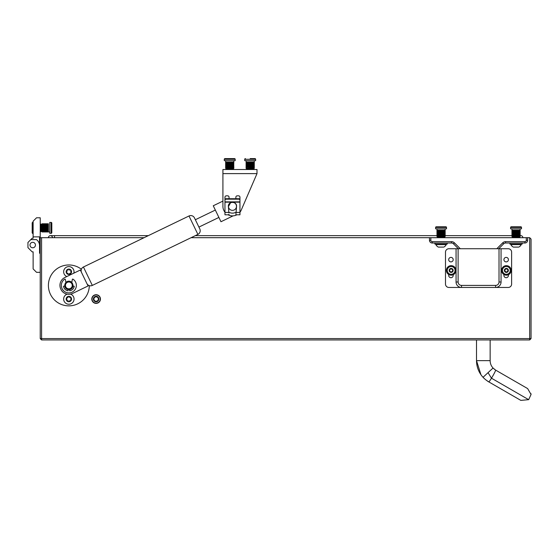 <?xml version="1.0" encoding="UTF-8"?>
<svg xmlns="http://www.w3.org/2000/svg" width="559" height="559" viewBox="0 0 559 559"><rect width="100%" height="100%" fill="white"/><g stroke="black" fill="none" stroke-linecap="round" stroke-linejoin="round"><path stroke-width="0.84" d="M100.208 299.044A4.088 4.088 0 0 0 96.12 294.956A4.088 4.088 0 0 0 92.032 299.044A4.088 4.088 0 0 0 96.12 303.132A4.088 4.088 0 0 0 100.208 299.044M529.687 237.694L531.05 239.056L531.05 338.586L529.687 339.949L41.583 339.949L40.22 338.586L40.22 237.694L41.583 237.694L41.583 338.586L529.687 338.586L529.687 237.694L527.64 237.694L527.64 240.279A2.725 2.725 0 0 1 524.915 243.011L505.595 243.011A2.725 2.725 0 0 0 503.666 243.808L498.74 248.734M458.38 248.734L453.454 243.808A2.725 2.725 0 0 0 451.525 243.011L432.205 243.011A2.725 2.725 0 0 1 429.473 240.279L429.473 237.694L191.08 237.694M144.082 237.694L41.583 237.694M531.05 338.586L529.687 338.586L529.687 339.949M41.583 339.949L41.583 338.586L40.22 338.586M91.795 299.044A4.332 4.332 0 0 1 96.12 294.719A4.332 4.332 0 0 1 100.452 299.044A4.332 4.332 0 0 1 96.12 303.376A4.332 4.332 0 0 1 91.795 299.044M98.845 299.044A2.725 2.725 0 0 1 96.12 301.769A2.725 2.725 0 0 1 93.395 299.044A2.725 2.725 0 0 1 96.12 296.319A2.725 2.725 0 0 1 98.845 299.044M98.328 299.044A2.208 2.208 0 0 1 96.12 301.252A2.208 2.208 0 0 1 93.912 299.044A2.208 2.208 0 0 1 96.12 296.836A2.208 2.208 0 0 1 98.328 299.044M222.915 175.792L222.915 201.1L222.915 175.792L222.915 201.1L213.258 205.768L220.973 221.727L233.131 215.851M239.958 212.238A9.545 9.545 0 0 0 241.222 210.121L257 173.611L257 169.517L222.915 169.517L222.915 206.334A9.545 9.545 0 0 0 224.963 212.238M233.32 168.818L226.325 168.839A0.685 0.685 0 0 1 225.647 168.154L233.823 168.154L233.145 168.839A0.685 0.685 0 0 0 233.823 168.154L232.46 168.839L233.145 168.839L232.46 168.839L232.46 169.517L247.462 169.517L247.462 168.839L246.778 168.839L247.462 168.839M252.913 168.839L253.597 168.839L252.913 168.839L252.913 169.517L257 169.517L222.915 169.517L227.01 169.517L227.01 168.839L225.647 168.154L225.647 160.657L225.647 168.154L226.206 168.825M229.05 204.196L229.05 204.07A4.088 4.088 0 0 1 235.87 204.07L235.87 204.196M241.222 210.121L256.064 175.792M228.03 214.789A9.545 9.545 0 0 0 236.89 214.789M229.05 198.724L229.05 197.194A1.363 1.363 0 0 0 227.688 195.832L226.325 195.832A1.363 1.363 0 0 0 224.963 197.194L224.963 214.789L229.05 214.789L229.008 214.237M228.869 212.539L228.386 206.669C227.681 201.002 237.247 201.002 236.541 206.669L236.059 212.539M235.87 198.724L235.87 197.194A1.363 1.363 0 0 1 237.233 195.832L238.595 195.832A1.363 1.363 0 0 1 239.958 197.194L239.958 214.789L235.87 214.789L235.919 214.237M239.958 199.94A1.363 0.769 180 0 0 238.637 199.172L238.637 198.724L226.29 198.724L226.29 199.172A1.363 0.769 180 0 0 224.963 199.94L224.963 201.862L239.958 201.862M238.637 199.172L226.29 199.172M230.622 202.679L228.386 206.669M233.096 202.288L231.831 202.288M236.031 212.874L235.919 214.216L236.024 212.867A0.412 0.412 0 0 0 235.437 212.462A6.82 6.82 0 0 1 229.483 212.462A0.412 0.412 0 0 0 228.897 212.867L228.897 212.867M226.29 198.724A1.363 0.769 -0 0 0 224.963 199.493L224.963 199.94M238.637 198.724A1.363 0.769 -0 0 1 239.958 199.493M81.383 269.249A20.452 20.452 0 0 0 48.402 285.411A20.452 20.452 0 0 0 68.855 305.864A20.452 20.452 0 0 0 89.3 285.635M68.855 288.821A3.41 3.41 0 0 0 72.258 285.411A3.41 3.41 0 0 0 68.855 282.002A3.41 3.41 0 0 0 65.445 285.411A3.41 3.41 0 0 0 68.855 288.821M68.855 289.499A4.088 4.088 0 0 0 72.943 285.411A4.088 4.088 0 0 0 68.855 281.317A4.088 4.088 0 0 0 64.76 285.411A4.088 4.088 0 0 0 68.855 289.499M71.797 282.568L72.349 279.416A0.412 0.412 0 0 1 72.977 279.151A7.498 7.498 0 0 1 68.855 292.909A7.498 7.498 0 0 1 64.725 279.151A0.412 0.412 0 0 1 65.354 279.416L65.913 282.568M69.421 289.457L69.679 290.799A5.45 5.45 0 0 0 74.242 286.236L72.901 285.977M64.802 285.977L63.46 286.236A5.45 5.45 0 0 0 68.023 290.799L68.282 289.457M493.485 368.507L493.045 368.039A10.907 10.907 0 0 1 490.145 360.632L476.513 360.632A24.54 24.54 0 0 0 483.039 377.297C484.443 378.995 488.678 381.993 488.783 381.888L520.827 400.384L528.66 399.671L531.05 394.486L527.64 388.582L495.574 370.079A6.82 0.524 120 0 1 491.48 378.205A6.82 0.524 120 0 1 488.783 381.888M531.05 394.486L531.008 393.711M54.537 237.694L54.537 235.646L50.45 235.646A2.047 2.047 0 0 0 48.402 237.694A2.047 2.047 0 0 1 50.45 235.646L50.45 235.646A2.047 2.047 0 0 1 52.49 237.694M520.143 228.827L520.136 235.646L520.827 235.646A2.047 2.047 0 0 1 522.868 237.694A2.047 2.047 0 0 0 520.143 235.765M518.899 237.009A2.047 2.047 0 0 0 518.78 237.694L518.78 237.009L519.458 237.009A0.685 0.685 0 0 0 520.143 236.324L519.891 235.646L520.827 235.646M506.168 261.892A2.25 2.25 0 0 0 508.417 259.642A2.25 2.25 0 0 0 506.168 257.392A2.25 2.25 0 0 0 503.918 259.642A2.25 2.25 0 0 0 506.168 261.892M450.952 261.892A2.25 2.25 0 0 0 453.202 259.642A2.25 2.25 0 0 0 450.952 257.392A2.25 2.25 0 0 0 448.702 259.642A2.25 2.25 0 0 0 450.952 261.892M499.012 248.734L508.215 248.734A3.41 3.41 0 0 1 511.625 252.144L511.625 284.049A3.41 3.41 0 0 1 508.215 287.459L448.905 287.459A3.41 3.41 0 0 1 445.495 284.049L445.495 252.144A3.41 3.41 0 0 1 448.905 248.734L458.107 248.734L458.107 282.002A3.41 3.41 0 0 0 461.517 285.411L495.602 285.411A3.41 3.41 0 0 0 499.012 282.002L499.012 248.734L458.107 248.734M448.702 274.504L448.702 275.454A2.25 2.25 0 0 0 450.952 277.704A2.25 2.25 0 0 0 453.202 275.454L453.202 274.728M503.918 274.504L503.918 275.454A2.25 2.25 0 0 0 506.168 277.704A2.25 2.25 0 0 0 508.417 275.454L508.417 274.728M501.053 248.734L501.053 282.002A5.45 5.45 0 0 1 495.602 287.459L495.602 285.411M458.107 282.002L456.06 282.002A5.45 5.45 0 0 0 461.517 287.459A5.45 5.45 0 0 1 456.06 282.002L456.06 248.734M429.473 237.694L430.842 237.694L430.842 240.279A1.363 1.363 0 0 0 432.205 241.642L451.525 241.642A4.088 4.088 0 0 1 454.418 242.844L460.309 248.734M496.811 248.734L502.702 242.844A4.088 4.088 0 0 1 505.595 241.642L524.915 241.642A1.363 1.363 0 0 0 526.278 240.279L526.278 237.694L430.842 237.694M526.278 237.694L527.64 237.694M39.542 244.507L39.542 236.869L39.542 244.507A7.365 7.365 0 0 1 39.521 245.052M40.22 253.234L39.542 253.234L39.542 245.597A7.365 7.365 0 0 0 36.447 239.601L30.815 239.601L32.177 238.239L33.128 238.239L33.128 221.196L36.538 217.786L40.22 217.786L40.22 236.869L33.128 236.869M32.722 247.777A2.725 2.725 0 0 0 35.448 245.052A2.725 2.725 0 0 0 32.722 242.327A2.725 2.725 0 0 0 29.997 245.052A2.725 2.725 0 0 0 32.722 247.777M39.542 253.234L39.542 245.597L39.542 253.234M30.815 239.601L27.95 242.459L27.95 247.644L32.177 251.871L33.128 251.871L33.128 268.914L36.538 272.324L40.22 272.324M33.128 253.234L33.128 251.871M69.442 289.597A4.227 4.227 0 0 0 73.04 285.998M71.825 282.407A4.227 4.227 0 0 0 65.878 282.407M199.801 228.931A4.088 4.088 0 0 1 197.9 234.396A4.088 4.088 0 0 0 199.801 228.931L194.462 217.884A4.088 4.088 0 0 0 188.998 215.984L83.431 267.006A4.088 4.088 0 0 0 81.53 272.471M188.998 215.984L197.9 234.396L92.326 285.418A4.088 4.088 0 0 1 86.869 283.518M86.715 283.203L80.342 270.018L64.872 277.488A8.727 8.727 0 0 0 60.812 289.143L60.931 289.387A8.727 8.727 0 0 0 72.586 293.447L88.056 285.97L86.715 283.203M194.462 217.884L195.35 219.729L194.462 217.884M64.669 285.998A4.227 4.227 0 0 0 68.261 289.597M519.458 237.009L512.645 237.009L513.323 237.009L513.323 237.694M512.645 237.009A0.685 0.685 0 0 1 511.96 236.324L511.96 228.827M520.827 226.786A0.685 0.685 0 0 1 521.505 227.464L510.598 227.464A0.685 0.685 0 0 1 511.282 226.786L520.827 226.786L511.282 226.786M521.505 227.464L521.505 228.827L510.598 228.827L510.598 227.464M519.891 230.189L519.891 235.646M512.009 230.189L512.212 235.646L512.009 230.189M512.212 230.189L512.212 235.646L512.582 235.646L512.219 235.646L512.219 230.189L512.582 230.189L512.219 230.189M512.582 230.189L512.582 235.646L513.085 235.646L512.582 235.646L512.582 230.189L513.085 230.189L512.582 230.189M513.085 230.189L513.085 235.646L513.092 230.189L513.714 230.189L513.714 235.646L513.092 235.646M513.721 230.189L513.721 235.646L514.434 235.646L514.434 230.189L513.721 230.189M514.441 230.189L514.441 235.646L515.223 235.646L515.223 230.189L514.441 230.189M515.23 230.189L515.23 235.646L516.048 235.646L516.048 230.189L515.23 230.189M516.055 230.189L516.055 235.646L516.872 235.646L516.872 230.189L516.055 230.189M516.879 230.189L516.879 235.646L517.662 235.646L517.662 230.189L516.879 230.189M517.669 230.189L517.669 235.646L518.382 235.646L518.382 230.189L517.669 230.189M518.396 230.189L518.396 235.646L519.011 235.646L519.011 230.189L518.396 230.189M519.018 230.189L519.884 230.189L519.018 230.189L519.018 235.646L519.521 235.646L519.018 235.646M519.521 230.189L519.521 235.646L519.884 235.646L519.528 235.646L519.528 230.189M519.884 230.189L519.884 235.646M513.665 230.189L513.665 235.646M514.273 230.189L514.273 235.646M514.958 230.189L514.958 235.646M515.684 230.189L515.684 235.646M516.425 230.189L516.425 235.646M517.145 230.189L517.145 235.646M517.83 230.189L517.83 235.646M518.438 230.189L518.438 235.646M443.79 237.694L443.79 237.009L437.655 237.009L438.34 237.009L438.34 237.694M437.655 237.009A0.685 0.685 0 0 1 436.977 236.324L436.977 228.827M444.475 237.009A0.685 0.685 0 0 0 445.153 236.324L445.153 235.646L442.679 235.646L442.679 230.189L443.399 230.189L443.399 235.646L443.406 230.189L444.028 230.189L444.028 235.646L511.96 235.646M435.608 227.464A0.685 0.685 0 0 1 436.293 226.786L445.837 226.786A0.685 0.685 0 0 1 446.515 227.464L446.515 228.827L435.608 228.827L435.608 227.464L446.515 227.464M445.153 235.646L445.153 228.827M444.035 230.189L445.104 230.189L445.111 235.646L445.104 230.189L444.035 230.189L444.035 235.646M437.019 230.189L437.229 235.646L437.019 230.189M437.229 230.189L437.229 235.646L437.592 235.646L437.229 235.646L437.229 230.189L437.592 230.189L437.229 230.189M437.592 230.189L437.592 235.646L438.095 235.646L437.599 235.646L437.599 230.189L438.095 230.189L437.599 230.189M438.095 230.189L438.095 235.646M438.102 230.189L438.102 235.646L438.724 235.646L438.724 230.189L438.102 230.189M438.731 230.189L438.731 235.646L439.444 235.646L439.444 230.189L438.731 230.189M439.458 230.189L439.458 235.646L440.233 235.646L440.233 230.189L439.458 230.189M440.247 230.189L440.247 235.646L441.058 235.646L441.058 230.189L440.247 230.189M441.072 230.189L441.072 235.646L441.883 235.646L441.883 230.189L441.072 230.189M441.889 230.189L441.889 235.646L442.672 235.646L442.672 230.189L441.889 230.189M444.531 230.189L444.531 235.646L444.538 230.189M444.901 230.189L444.901 235.646L444.901 230.189M438.682 230.189L438.682 235.646M439.29 230.189L439.29 235.646M439.968 230.189L439.968 235.646M440.695 230.189L440.695 235.646M441.435 230.189L441.435 235.646M442.162 230.189L442.162 235.646M442.84 230.189L442.84 235.646M443.448 230.189L443.448 235.646M40.905 225.144L41.583 225.144L41.583 224.466L41.583 231.279A0.685 0.685 0 0 0 42.267 231.964A0.685 0.685 0 0 1 41.583 231.279L41.583 230.601L41.583 231.279A0.685 0.685 0 0 0 42.267 231.964L42.945 231.964L42.945 229.49L48.402 229.49L48.402 230.21L42.945 230.21L48.402 230.217L48.402 230.832L42.945 230.832L42.945 231.957L49.765 231.964M51.128 222.419L51.128 233.327A0.685 0.685 0 0 0 51.812 232.649L51.812 223.104L51.812 232.649A0.685 0.685 0 0 1 51.128 233.327A0.685 0.685 0 0 0 51.812 232.649A0.685 0.685 0 0 1 51.128 233.327L49.765 233.327L49.765 222.419L51.128 222.419A0.685 0.685 0 0 1 51.812 223.104A0.685 0.685 0 0 0 51.128 222.419A0.685 0.685 0 0 1 51.812 223.104M42.945 223.782L42.267 223.782A0.685 0.685 0 0 0 41.583 224.466A0.685 0.685 0 0 1 42.267 223.782L48.402 223.782M48.402 230.839L48.402 231.957L42.945 231.915L48.402 231.915L48.402 230.839L42.945 230.839M48.402 223.831L42.945 224.04L48.402 223.831M48.402 224.04L42.945 224.04L42.945 224.404L42.945 224.04L48.402 224.04L48.402 224.404L48.402 224.04M48.402 224.404L42.945 224.404L42.945 224.907L42.945 224.404L48.402 224.404L48.402 224.907L48.402 224.404M48.402 224.907L42.945 224.907M48.402 224.914L42.945 224.914L42.945 225.536L48.402 225.536L48.402 224.914M48.402 225.543L42.945 225.543L42.945 226.255L48.402 226.255L48.402 225.543M48.402 226.262L42.945 226.262L42.945 227.045L48.402 227.045L48.402 226.262M48.402 227.059L42.945 227.059L42.945 227.869L48.402 227.869L48.402 227.059M48.402 227.876L42.945 227.876L42.945 228.694L48.402 228.694L48.402 227.876M48.402 228.701L42.945 228.701L42.945 229.483L48.402 229.483L48.402 228.701M48.402 231.342L42.945 231.342L48.402 231.349M48.402 231.706L42.945 231.706L48.402 231.712M48.402 225.487L42.945 225.487M48.402 226.095L42.945 226.095M48.402 226.779L42.945 226.779M48.402 227.506L42.945 227.506M48.402 228.247L42.945 228.247M48.402 228.973L42.945 228.973M48.402 229.651L42.945 229.651M48.402 230.259L42.945 230.259M41.583 231.279L41.583 230.601L40.905 230.601M250.187 158.609L254.96 158.609A0.685 0.685 0 0 1 255.638 159.294L255.638 160.657L244.73 160.657L244.73 159.294A0.685 0.685 0 0 1 245.415 158.609L244.786 159.029M253.416 162.019L253.416 167.476L252.857 167.476L252.857 162.019L246.1 162.019L246.1 167.476L246.1 160.657M229.735 158.609L234.507 158.609L229.735 158.609M253.723 168.825L253.597 168.839A0.685 0.685 0 0 0 254.275 168.154L253.597 168.839L246.778 168.839A0.685 0.685 0 0 1 246.1 168.154L246.1 167.476M252.85 162.019L252.85 167.476L252.179 167.476L252.165 162.019L252.179 167.476L251.417 167.476L251.403 162.019L251.417 167.476L250.607 167.476L250.593 162.019L250.607 167.476L249.775 167.476L249.775 162.019L249.768 167.476L248.965 167.476L248.958 162.019L248.965 167.476L246.226 167.476L247.518 167.476L247.525 162.019L247.518 167.476M248.203 162.019L248.203 167.476L248.196 162.019M246.1 162.019L246.952 162.019L246.952 167.476L246.952 162.019L247.518 162.019M246.519 162.019L246.519 167.476L246.512 162.019M246.226 162.019L246.226 167.476L246.226 162.019M253.423 162.019L254.275 162.019L254.149 167.476L253.423 167.476L254.268 167.476L254.142 162.019L253.863 167.476L253.856 162.019L253.423 162.019L253.423 167.476M254.275 167.476L254.275 162.019L254.212 168.455M254.275 162.019L254.275 160.657M250.187 162.019L250.187 167.476M250.921 162.019L250.921 167.476M251.627 162.019L251.627 167.476M252.277 162.019L252.277 167.476M252.857 167.476L253.416 167.476M248.098 162.019L248.098 167.476M248.741 162.019L248.741 167.476M249.447 162.019L249.447 167.476M232.46 202.309A4.025 4.025 0 0 0 228.442 206.334A4.025 4.025 0 0 0 232.46 210.352A4.025 4.025 0 0 0 236.485 206.334A4.025 4.025 0 0 0 232.46 202.309M32.177 232.942L32.855 233.627L32.177 232.942L32.177 222.81L32.855 222.119L33.128 233.627M40.22 231.622L40.905 231.622L40.905 224.124L40.22 224.124M33.128 222.119L32.177 222.81M505.42 269.319A0.559 0.559 0 0 1 505.217 269.284A0.405 0.405 0 0 0 504.812 269.976A0.559 0.559 0 0 1 504.812 270.849A0.405 0.405 0 0 0 505.217 271.541A0.559 0.559 0 0 1 505.972 271.981A0.405 0.405 0 0 0 506.775 271.981A0.559 0.559 0 0 1 507.53 271.541A0.405 0.405 0 0 0 507.928 270.849A0.559 0.559 0 0 1 507.928 269.976A0.405 0.405 0 0 0 507.53 269.284A0.559 0.559 0 0 1 506.775 268.844A0.405 0.405 0 0 0 505.972 268.844A0.559 0.559 0 0 1 505.42 269.319M506.37 268.411A2.005 2.005 0 0 1 508.376 270.409A2.005 2.005 0 0 1 506.37 272.415A2.005 2.005 0 0 1 504.365 270.409A2.005 2.005 0 0 1 506.37 268.411M506.37 266.524A3.885 3.885 0 0 1 510.255 270.409A3.885 3.885 0 0 1 506.37 274.301A3.885 3.885 0 0 1 502.485 270.409A3.885 3.885 0 0 1 506.37 266.524M450.198 269.319A0.559 0.559 0 0 1 450.002 269.284A0.405 0.405 0 0 0 449.597 269.976A0.559 0.559 0 0 1 449.597 270.849A0.405 0.405 0 0 0 450.002 271.541A0.559 0.559 0 0 1 450.75 271.981A0.405 0.405 0 0 0 451.553 271.981A0.559 0.559 0 0 1 452.308 271.541A0.405 0.405 0 0 0 452.713 270.849A0.559 0.559 0 0 1 452.713 269.976A0.405 0.405 0 0 0 452.308 269.284A0.559 0.559 0 0 1 451.553 268.844A0.405 0.405 0 0 0 450.75 268.844A0.559 0.559 0 0 1 450.198 269.319M451.155 268.411A2.005 2.005 0 0 1 453.16 270.409A2.005 2.005 0 0 1 451.155 272.415A2.005 2.005 0 0 1 449.15 270.409A2.005 2.005 0 0 1 451.155 268.411M451.155 266.524A3.885 3.885 0 0 1 455.04 270.409A3.885 3.885 0 0 1 451.155 274.301A3.885 3.885 0 0 1 447.27 270.409A3.885 3.885 0 0 1 451.155 266.524M511.143 270.409A4.772 4.772 0 0 0 506.37 265.644A4.772 4.772 0 0 0 501.598 270.409A4.772 4.772 0 0 0 506.37 275.182A4.772 4.772 0 0 0 511.143 270.409M455.927 270.409A4.772 4.772 0 0 0 451.155 265.644A4.772 4.772 0 0 0 446.382 270.409A4.772 4.772 0 0 0 451.155 275.182A4.772 4.772 0 0 0 455.927 270.409M67.52 270.256A0.776 0.776 0 0 1 67.248 270.2A0.566 0.566 0 0 0 66.682 271.171A0.776 0.776 0 0 1 66.682 272.38A0.566 0.566 0 0 0 67.248 273.351A0.776 0.776 0 0 1 68.289 273.959A0.566 0.566 0 0 0 69.414 273.959A0.776 0.776 0 0 1 70.462 273.351A0.566 0.566 0 0 0 71.021 272.38A0.776 0.776 0 0 1 71.021 271.171A0.566 0.566 0 0 0 70.462 270.2A0.776 0.776 0 0 1 69.414 269.599A0.566 0.566 0 0 0 68.289 269.599A0.776 0.776 0 0 1 67.52 270.256M68.855 269.075A2.697 2.697 0 0 1 71.552 271.779A2.697 2.697 0 0 1 68.855 274.476A2.697 2.697 0 0 1 66.151 271.779A2.697 2.697 0 0 1 68.855 269.075M66.828 276.544A5.178 5.178 0 0 1 68.855 266.594A5.178 5.178 0 0 1 73.844 273.155M70.182 300.567A0.776 0.776 0 0 1 70.462 300.623A0.566 0.566 0 0 0 71.021 299.652A0.776 0.776 0 0 1 71.021 298.436A0.566 0.566 0 0 0 70.462 297.472A0.776 0.776 0 0 1 69.414 296.864A0.566 0.566 0 0 0 68.289 296.864A0.776 0.776 0 0 1 67.248 297.472A0.566 0.566 0 0 0 66.682 298.436A0.776 0.776 0 0 1 66.682 299.652A0.566 0.566 0 0 0 67.248 300.623A0.776 0.776 0 0 1 68.289 301.224A0.566 0.566 0 0 0 69.414 301.224A0.776 0.776 0 0 1 70.182 300.567M68.855 301.741A2.697 2.697 0 0 1 66.151 299.044A2.697 2.697 0 0 1 68.855 296.347A2.697 2.697 0 0 1 71.552 299.044A2.697 2.697 0 0 1 68.855 301.741M70.532 294.146A5.178 5.178 0 0 1 68.855 304.229A5.178 5.178 0 0 1 67.129 294.16M522.19 243.011L522.19 244.101L509.92 244.101L509.92 243.011M447.2 243.011L447.2 244.101L434.93 244.101L434.93 243.011M517.662 247.099L518.235 247.099L517.662 247.099M513.393 247.099L518.235 247.099M513.351 247.099A5.45 5.45 0 0 1 510.87 244.618L510.87 244.101M518.752 247.099A5.45 5.45 0 0 0 521.233 244.618L521.233 244.101M510.87 244.618L521.233 244.618M442.679 247.099L443.245 247.099L442.679 247.099M438.403 247.099L443.245 247.099M438.368 247.099A5.45 5.45 0 0 1 435.88 244.618L435.88 244.101M443.762 247.099A5.45 5.45 0 0 0 446.243 244.618L446.243 244.101M435.88 244.618L446.243 244.618M224.285 159.294L235.192 159.294A0.685 0.685 0 0 0 234.507 158.609L224.963 158.609L234.507 158.609L235.192 159.294L235.192 160.657L224.285 160.657L224.285 159.294A0.685 0.685 0 0 1 224.963 158.609L224.285 159.294L224.844 158.623M228.512 162.019L228.512 167.476L229.316 167.476L229.316 162.019L228.512 162.019M226.067 162.019L227.744 162.019L227.744 167.476L228.505 167.476L228.505 162.019L227.758 162.019L227.758 167.476L226.067 167.476L227.066 167.476L227.073 162.019L226.507 162.019L226.507 167.476L226.5 162.019L226.067 162.019L226.067 167.476M227.066 162.019L227.066 167.476M225.78 162.019L226.06 167.476L225.78 162.019M226.06 162.019L226.06 167.476M232.404 162.019L233.823 162.019L233.697 167.476L231.726 167.476L231.726 162.019L232.397 162.019L232.404 167.476L233.823 167.476L233.697 162.019L233.41 167.476L233.403 162.019L232.97 162.019L232.97 167.476L232.97 162.019L232.404 162.019L232.397 167.476M233.823 167.476L233.823 168.154M230.965 162.019L230.965 167.476L230.154 167.476L230.154 162.019L230.958 162.019L230.958 167.476L231.719 167.476L231.719 162.019L230.965 162.019M229.33 162.019L229.33 167.476L230.147 167.476L230.147 162.019L229.33 162.019M233.823 162.019L233.823 160.657M229.735 162.019L229.735 167.476M230.476 162.019L230.476 167.476M231.181 162.019L231.181 167.476M231.824 162.019L231.824 167.476M227.646 162.019L227.646 167.476M228.289 162.019L228.289 167.476M229.001 162.019L229.001 167.476M257 173.611L222.915 173.611M228.855 212.399L224.963 212.399M239.958 212.399L236.066 212.399M239.958 202.155L224.963 202.155M495.574 370.079L493.045 368.039L483.039 377.297L484.157 378.415M488.042 372.671L491.48 378.205L528.66 399.671M499.012 282.002L501.053 282.002A5.45 5.45 0 0 1 495.602 287.459M461.517 287.459L461.517 285.411M432.205 241.642L432.205 243.011A2.725 2.725 0 0 1 429.473 240.279L430.842 240.279M453.454 243.808A2.725 2.725 0 0 0 451.525 243.011L451.525 241.642A4.088 4.088 0 0 1 454.418 242.844L453.454 243.808M505.595 243.011A2.725 2.725 0 0 0 503.666 243.808L502.702 242.844A4.088 4.088 0 0 1 505.595 241.642L505.595 243.011M526.278 240.279L527.64 240.279A2.725 2.725 0 0 1 524.915 243.011L524.915 241.642M92.326 285.418L83.431 267.006M511.96 236.324L520.143 236.324M436.977 236.324L445.153 236.324M42.267 223.782L42.267 231.964M246.149 168.42L254.275 168.154M255.638 159.294L254.96 158.609L255.638 159.294L244.73 159.294M480.929 374.677L476.513 360.632L476.513 339.949M485.918 379.966L488.776 381.881M482.228 376.382L483.039 377.297M490.145 360.632L490.145 339.949M495.588 370.072L494.303 369.192M148.317 235.646L50.45 235.646M195.315 235.646L436.977 235.646M195.35 219.729L215.341 210.065M198.913 227.094L218.897 217.43M246.1 168.154L246.652 168.825M235.192 159.294L234.682 158.637"/></g></svg>
